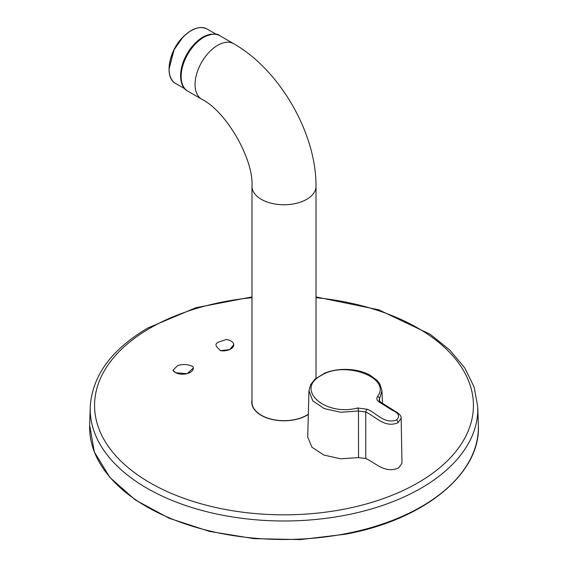 <?xml version="1.0" encoding="UTF-8"?>
<svg xmlns="http://www.w3.org/2000/svg" width="568" height="568" viewBox="0 0 568 568"><rect width="100%" height="100%" fill="white"/><g stroke="black" fill="none" stroke-linecap="round" stroke-linejoin="round"><path stroke-width="0.85" d="M220.419 350.676C218.609 348.319 212.936 345.074 218.14 342.22L226.199 339.494A10.373 5.751 178.1 0 1 233.746 344.627A10.373 5.751 178.1 0 1 230.714 349A10.373 5.751 178.1 0 1 220.419 350.676L229.756 349.597L233.746 344.627M172.963 370.194L175.626 372.729L187.128 373.737L193.319 367.965A10.373 5.751 178.1 0 1 190.287 372.345A10.373 5.751 178.1 0 1 175.626 372.672A10.373 5.751 178.1 0 1 172.963 370.194L177.706 365.565C183.137 363.903 188.2 364.23 192.886 366.552A10.373 5.751 178.1 0 1 193.319 367.965M308.076 414.363A32.014 18.481 180 0 1 306.642 415.251A32.014 18.481 180 0 1 271.745 419.255A32.014 18.481 180 0 1 251.986 402.18L251.986 186.283A32.014 18.481 180 0 0 271.745 203.365A32.014 18.481 180 0 0 306.642 199.354A32.014 18.481 180 0 0 316.014 186.283L316.014 378.21M398.644 467.904L401.988 463.218L401.143 418.169L398.04 422.684C384.692 428.499 375.214 416.152 365.714 412.006L358.451 410.991L340.807 412.283L324.3 408.619L312.783 400.838L308.956 390.763L307.721 437.126L311.96 447.222L323.852 455.053L340.651 458.795L358.55 457.616L365.756 458.511C375.143 462.615 385.175 474.081 398.644 467.904M382.47 403.259L381.945 390.77L379.559 398.807L379.687 401.384M358.55 457.616L358.451 410.991A2.286 0.66 -102.6 0 0 357.648 407.994L367.347 409.279C376.343 412.837 384.224 424.452 396.5 419.979C400.177 416.316 398.835 413.106 392.467 410.345L379.523 402.25A2.286 1.292 -58.5 0 1 380.666 402.151L379.112 400.334L379.559 398.807A2.286 1.754 -146.4 0 0 377.479 396.549C392.133 377.99 344.989 360.183 321.247 375.469C294.529 389.293 324.995 416.699 357.648 407.994M367.347 409.279A2.286 1.278 -59 0 0 365.714 412.006L365.756 458.511M379.523 402.25C376.946 400.539 376.264 398.637 377.479 396.549M251.986 399.964A32.248 18.616 -0 0 0 293.081 420.043A32.248 18.616 -0 0 0 308.069 414.562M316.014 297.675A189.428 109.368 180 0 1 464.525 372.331A189.428 109.368 180 0 1 417.949 482.8A189.428 109.368 180 0 1 337.335 510.405A189.428 109.368 180 0 1 121.076 461.266A189.428 109.368 180 0 1 150.051 328.134A189.428 109.368 180 0 1 230.665 300.522A189.428 109.368 180 0 1 251.986 297.675M316.014 296.929L378.657 309.78L430.217 334.296L449.913 350.158L464.723 367.894L474.138 387.049L477.766 407.029A193.802 111.889 180 0 1 421.037 488.217A193.802 111.889 180 0 1 338.563 516.461A193.802 111.889 180 0 1 90.234 407.029L89.652 425.183L94.359 452.064L109.894 477.461L135.305 499.932L169.136 518.243L209.471 531.399L254.038 538.649L300.302 539.6L345.642 534.19C424.374 519.699 481.068 473.52 478.348 425.183A194.384 112.23 180 0 1 345.784 533.671A194.384 112.23 180 0 1 338.727 534.95A194.384 112.23 180 0 1 89.652 425.183M201.69 99.18L187.788 91.15A32.014 18.481 120 0 1 182.875 65.49A32.014 18.481 120 0 1 203.791 37.282A32.014 18.481 120 0 1 219.802 35.692L233.711 43.722A32.014 18.481 120 0 0 217.7 45.312A32.014 18.481 120 0 0 196.784 73.52A32.014 18.481 120 0 0 201.69 99.18C226.092 111.214 253.761 159.132 251.986 186.283M182.797 85.576A31.446 18.155 -60 0 1 194.306 44.063A31.446 18.155 -60 0 1 212.475 34.158M175.618 83.468C164.195 77.795 168.391 51.681 182.619 37.396C191.636 28.372 199.78 25.574 207.064 29.003A31.446 18.155 120 0 0 182.825 37.431A31.446 18.155 120 0 0 175.618 83.468L184.976 88.864M182.626 37.523L174.042 49.856L169.108 68.884M396.5 419.979A2.286 1.321 60 0 1 398.04 422.684M251.986 296.929L195.853 307.742L147.907 327.984C111.42 349.455 92.193 375.803 90.234 407.029M477.766 407.029L478.348 425.183M187.788 91.15C172.913 83.972 184.089 47.258 203.337 37.232C211.665 33.59 217.154 33.079 219.802 35.692M233.711 43.722C279.669 69.765 316.447 133.459 316.014 186.283M207.064 29.003L216.422 34.407M401.143 418.176C401.37 416.514 400.135 414.69 397.437 412.702L380.666 402.151M381.945 390.77L379.971 384.209L377.074 380.375L369.761 374.979C362.64 371.28 354.375 369.42 344.961 369.385C337.548 369.427 330.782 370.691 324.662 373.169L314.878 379.204L310.582 384.77L308.956 390.763"/></g></svg>
